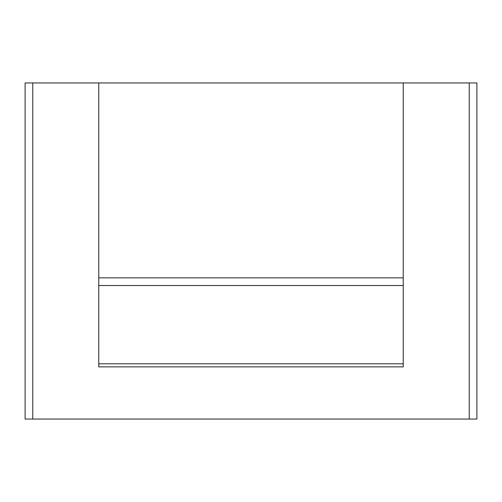 <?xml version="1.0" encoding="UTF-8"?>
<svg xmlns="http://www.w3.org/2000/svg" width="502" height="502" viewBox="0 0 502 502"><rect width="100%" height="100%" fill="white"/><g stroke="black" fill="none" stroke-linecap="round" stroke-linejoin="round"><path stroke-width="0.75" d="M403.238 82.955L403.238 366.868L98.762 366.868L98.762 82.955L469.226 82.955L469.226 419.044L476.9 419.044L476.9 82.955L469.226 82.955M98.762 277.857L403.238 277.857L98.762 277.857M98.762 363.799L403.238 363.799M98.762 82.955L25.1 82.955L25.1 419.044L469.226 419.044M403.238 285.531L98.762 285.531M32.774 82.955L32.774 419.044"/></g></svg>
